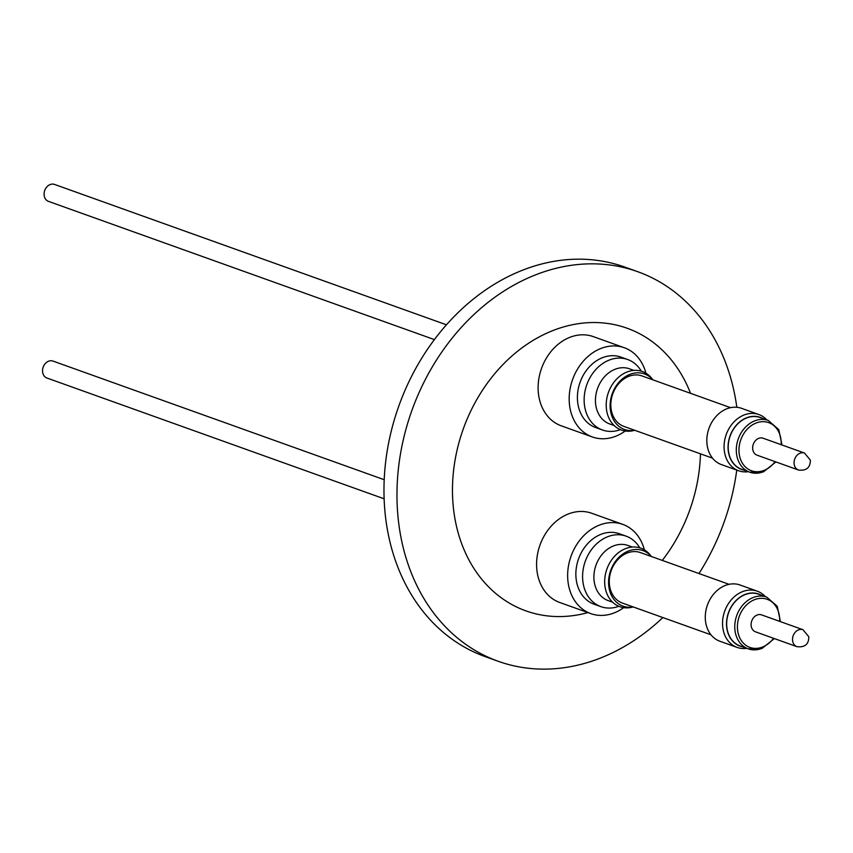<?xml version="1.0" encoding="UTF-8"?>
<svg xmlns="http://www.w3.org/2000/svg" width="853" height="853" viewBox="0 0 853 853"><rect width="100%" height="100%" fill="white"/><g stroke="black" fill="none" stroke-linecap="round" stroke-linejoin="round"><path stroke-width="1.28" d="M446.45 324.801L54.549 184.429A8.999 7.208 109.7 0 0 46.926 186.796A8.999 7.208 109.7 0 0 44.196 195.668A8.999 7.208 109.7 0 0 48.472 201.372L434.39 339.601M625.217 431.01A47.395 37.98 -70.3 0 1 592.355 436.971A47.395 37.98 -70.3 0 1 569.793 406.924A47.395 37.98 -70.3 0 1 584.188 360.19A47.395 37.98 -70.3 0 1 624.321 347.736A47.395 37.98 -70.3 0 1 645.924 373.209M592.355 436.971L561.295 425.839A47.395 37.98 -70.3 0 1 538.733 395.792A47.395 37.98 -70.3 0 1 553.128 349.058A47.395 37.98 -70.3 0 1 593.251 336.604L624.321 347.736M620.366 429.645A37.436 29.994 -70.3 0 1 602.442 429.997L595.714 427.588A37.436 29.994 -70.3 0 1 577.63 393.084A37.436 29.994 -70.3 0 1 602.847 357.535A37.436 29.994 -70.3 0 1 620.963 357.108L627.68 359.518A37.436 29.994 -70.3 0 1 641.307 371.172M602.442 429.997A37.436 29.994 -70.3 0 1 584.358 395.483A37.436 29.994 -70.3 0 1 609.575 359.945A37.436 29.994 -70.3 0 1 627.68 359.518M614.181 425.562L609.767 423.984A29.301 23.479 -70.3 0 1 595.618 396.976A29.301 23.479 -70.3 0 1 615.344 369.157A29.301 23.479 -70.3 0 1 629.525 368.816L633.939 370.405M634.803 430.307L633.267 430.658A31.081 24.908 -70.3 0 1 606.622 410.346A31.081 24.908 -70.3 0 1 621.251 375.128A31.081 24.908 -70.3 0 1 651.927 378.583L652.886 379.83M634.76 430.296A29.503 23.649 -70.3 0 1 610.503 410.794A29.503 23.649 -70.3 0 1 623.916 377.698A29.503 23.649 -70.3 0 1 652.844 379.82M730.595 407.67L642.021 375.938A26.806 21.485 109.7 0 0 619.321 382.986A26.806 21.485 109.7 0 0 611.174 409.419A26.806 21.485 109.7 0 0 623.938 426.415L712.522 458.146M748.326 471.677A29.876 23.937 -70.3 0 1 738.687 470.771A29.876 23.937 -70.3 0 1 724.464 451.834A29.876 23.937 -70.3 0 1 744.37 414.867A29.876 23.937 -70.3 0 1 758.829 414.526A29.876 23.937 -70.3 0 1 766.858 419.943M758.829 414.526L741.577 408.342A29.876 23.937 109.7 0 0 716.275 416.189A29.876 23.937 109.7 0 0 707.212 445.65A29.876 23.937 109.7 0 0 721.425 464.586L738.687 470.771M744.04 470.142A27.659 22.167 -70.3 0 1 728.099 445.511A27.659 22.167 -70.3 0 1 746.855 417.693A27.659 22.167 -70.3 0 1 762.571 418.407M763.03 471.869A27.477 22.018 -70.3 0 1 749.734 472.189L741.652 469.289A27.477 22.018 -70.3 0 1 728.569 451.866A27.477 22.018 -70.3 0 1 736.917 424.773A27.477 22.018 -70.3 0 1 760.183 417.554L768.265 420.444L778.789 429.624L781.966 444.978M798.461 470.014L757.048 455.171A8.999 7.208 -70.3 0 1 752.762 449.467A8.999 7.208 -70.3 0 1 755.491 440.596A8.999 7.208 -70.3 0 1 763.115 438.229L804.528 453.06A8.999 7.208 -70.3 0 0 796.905 455.427A8.999 7.208 -70.3 0 0 794.175 464.299A8.999 7.208 -70.3 0 0 798.461 470.014C806.394 470.963 810.361 467.657 810.35 460.108L804.528 453.06M384.202 479.717L53.003 361.086A8.999 7.208 109.7 0 0 45.38 363.453A8.999 7.208 109.7 0 0 42.65 372.324A8.999 7.208 109.7 0 0 46.936 378.028L384.127 498.802M623.682 607.656A47.395 37.98 -70.3 0 1 590.809 613.616A47.395 37.98 -70.3 0 1 568.258 583.569A47.395 37.98 -70.3 0 1 582.652 536.836A47.395 37.98 -70.3 0 1 622.775 524.382A47.395 37.98 -70.3 0 1 644.378 549.854M590.809 613.616L559.749 602.495A47.395 37.98 -70.3 0 1 537.198 572.448A47.395 37.98 -70.3 0 1 551.582 525.715A47.395 37.98 -70.3 0 1 591.715 513.261L622.775 524.382M618.82 606.291A37.436 29.994 -70.3 0 1 600.896 606.654L594.168 604.244A37.436 29.994 -70.3 0 1 576.084 569.729A37.436 29.994 -70.3 0 1 601.301 534.191A37.436 29.994 -70.3 0 1 619.417 533.754L626.145 536.164A37.436 29.994 -70.3 0 1 639.761 547.829M600.896 606.654A37.436 29.994 -70.3 0 1 582.812 572.139A37.436 29.994 -70.3 0 1 608.029 536.601A37.436 29.994 -70.3 0 1 626.145 536.164M612.646 602.218L608.221 600.629A29.301 23.479 -70.3 0 1 594.072 573.621A29.301 23.479 -70.3 0 1 613.808 545.813A29.301 23.479 -70.3 0 1 627.979 545.472L632.404 547.05M631.732 607.315A31.081 24.908 -70.3 0 1 605.076 586.992A31.081 24.908 -70.3 0 1 619.705 551.784A31.081 24.908 -70.3 0 1 650.381 555.239L651.34 556.487A29.503 23.649 -70.3 0 0 622.381 554.354A29.503 23.649 -70.3 0 0 608.967 587.45A29.503 23.649 -70.3 0 0 633.225 606.941L631.732 607.315M729.059 584.316L640.475 552.595A26.806 21.485 109.7 0 0 617.775 559.632A26.806 21.485 109.7 0 0 609.639 586.075A26.806 21.485 109.7 0 0 622.402 603.071L710.975 634.792M746.791 648.333A29.876 23.937 -70.3 0 1 737.141 647.416A29.876 23.937 -70.3 0 1 722.917 628.48A29.876 23.937 -70.3 0 1 742.835 591.524A29.876 23.937 -70.3 0 1 757.283 591.172A29.876 23.937 -70.3 0 1 765.322 596.599M757.283 591.172L740.031 584.998A29.876 23.937 109.7 0 0 714.739 592.846A29.876 23.937 109.7 0 0 705.666 622.306A29.876 23.937 109.7 0 0 719.889 641.243L737.141 647.416M742.494 646.798A27.659 22.167 -70.3 0 1 726.564 622.168A27.659 22.167 -70.3 0 1 745.319 594.349A27.659 22.167 -70.3 0 1 761.025 595.063M761.484 648.525A27.477 22.018 -70.3 0 1 748.198 648.834L740.105 645.934A27.477 22.018 -70.3 0 1 727.023 628.522A27.477 22.018 -70.3 0 1 735.371 601.418A27.477 22.018 -70.3 0 1 758.637 594.2L766.73 597.1A27.477 22.018 -70.3 0 0 753.434 597.42A27.477 22.018 -70.3 0 0 735.115 631.412A27.477 22.018 -70.3 0 0 748.198 648.834L761.889 648.536L774.353 638.577M796.915 646.659L755.502 631.828A8.999 7.208 -70.3 0 1 751.216 626.123A8.999 7.208 -70.3 0 1 753.956 617.241A8.999 7.208 -70.3 0 1 761.569 614.885L802.982 629.717A8.999 7.208 -70.3 0 0 795.369 632.084A8.999 7.208 -70.3 0 0 792.629 640.955A8.999 7.208 -70.3 0 0 796.915 646.659C804.848 647.608 808.815 644.314 808.804 636.754L802.982 629.717M587.952 612.593A150.107 120.284 -70.3 0 1 575.231 615.322A150.107 120.284 -70.3 0 1 452.474 488.694A150.107 120.284 -70.3 0 1 577.78 323.777A150.107 120.284 -70.3 0 1 690.546 393.318M700.473 453.828A150.107 120.284 -70.3 0 1 662.291 560.41M736.832 407.297A206.906 165.791 109.7 0 0 637.703 271.691A206.906 165.791 109.7 0 0 569.687 265.56A206.906 165.791 109.7 0 0 396.976 492.874A206.906 165.791 109.7 0 0 498.163 661.267A206.906 165.791 109.7 0 0 566.179 667.409A206.906 165.791 109.7 0 0 662.856 617.561M698.97 573.547A206.906 165.791 109.7 0 0 736.757 470.078M637.703 271.691L624.705 267.042A206.906 165.791 109.7 0 0 383.978 488.215A206.906 165.791 109.7 0 0 485.165 656.607L498.163 661.267M775.889 461.921L763.424 471.88L749.734 472.189A27.477 22.018 -70.3 0 1 736.661 454.766A27.477 22.018 -70.3 0 1 754.969 420.764A27.477 22.018 -70.3 0 1 768.265 420.444M775.089 461.644A25.558 20.483 -70.3 0 1 763.83 470.472A25.558 20.483 -70.3 0 1 739.295 454.564A25.558 20.483 -70.3 0 1 756.334 422.928A25.558 20.483 -70.3 0 1 781.167 444.69M773.554 638.289A25.558 20.483 -70.3 0 1 762.283 647.128A25.558 20.483 -70.3 0 1 737.749 631.209A25.558 20.483 -70.3 0 1 754.788 599.584A25.558 20.483 -70.3 0 1 779.621 621.347M780.42 621.634L777.254 606.28L766.73 597.1"/></g></svg>
